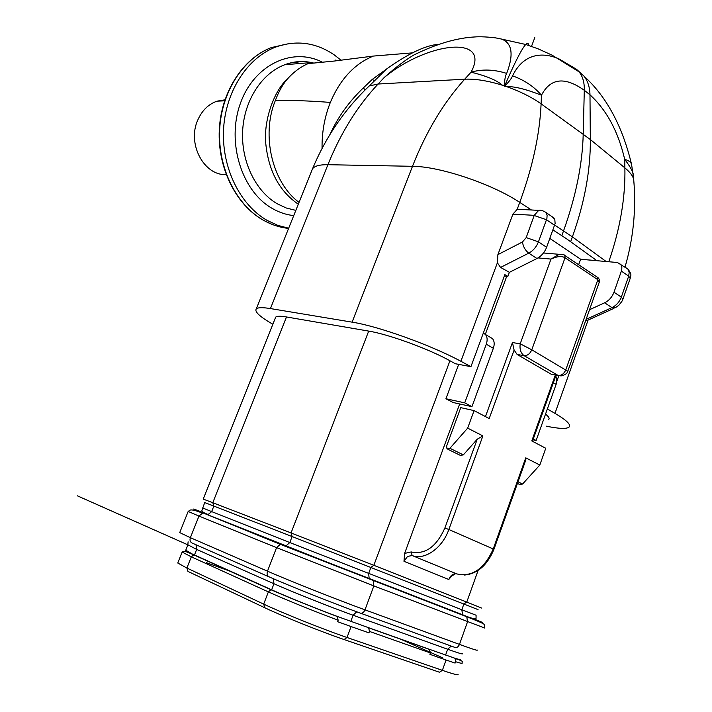 <?xml version="1.0" encoding="UTF-8"?>
<svg xmlns="http://www.w3.org/2000/svg" width="712" height="712" viewBox="0 0 712 712"><rect width="100%" height="100%" fill="white"/><g stroke="black" fill="none" stroke-linecap="round" stroke-linejoin="round"><path stroke-width="1.07" d="M545.534 414.108C548.801 416.707 549.824 418.522 548.614 419.564M547.368 408.982L554.968 413.369C566.788 420.303 571.442 424.922 568.95 427.2C566.236 429.078 558.68 428.731 546.264 426.168M272.847 324.263C259.835 316.742 254.309 311.625 256.284 308.91C257.851 307.415 262.568 307.299 270.435 308.572L352.111 322.153C378.063 326.14 431.294 345.213 460.887 361.287L470.935 366.662L455.368 363.752L449.931 360.762L373.845 565.319L466.778 602.085L478.099 570.437M275.304 318.095L275.686 317.134C276.888 316.012 280.483 315.959 286.482 316.965L368.691 331.098C388.61 334.293 428.784 348.916 449.931 360.762M202.582 507.941L211.669 511.599L213.84 506.081L204.718 502.565M478.072 609.623L292.125 536.545L289.802 542.544L461.821 609.748L463.886 603.99L466.778 602.085L481.588 608.048M203.223 499.103L212.79 502.708L213.84 506.081L292.107 536.545M552.948 229.914L566.396 238.68L596.879 260.672L580.654 259.239L549.842 238.449M622.982 298.933L630.191 278.401L628.687 276.14L629.203 272.224L627.931 269.127L617.455 262.514L580.609 259.266L578.651 264.722M458.679 364.366L445.935 398.747L464.714 402.858L486.278 344.225C487.649 340.149 487.364 336.901 485.433 334.498L483.314 333.074M489.687 336.972L492.464 338.583C494.404 340.986 494.698 344.216 493.345 348.284L471.94 406.668L453.135 402.52L445.935 398.747M506.722 276.309L485.326 334.382M459.685 403.962L404.621 553.411L403.98 561.314L448.783 579.488C450.749 575.047 453.446 573.196 456.873 573.934L412.141 555.529L407.549 556.419L403.98 561.314M455.457 573.685L451.63 576.133L448.783 579.488M470.935 366.662L504.87 274.636L507.852 276.425L509.374 272.304L500.554 267.427L497.377 262.781L497.893 254.629L512.907 214.134L517.152 209.399L521.042 209.462M504.354 276.051L507.852 276.425M509.356 272.349L536.955 258.509C541.387 256.124 544.609 252.386 546.62 247.295L555.12 223.532L554.79 219.278L552.227 216.813M561.821 235.645L563.566 230.83C575.901 196.396 582.452 164.143 583.217 134.079L584.294 90.282L589.981 94.821C589.83 87.38 587.863 81.177 584.071 76.202L576.533 69.313L558.831 58.829C544.903 52.777 524.53 51.389 512.533 75.846C524.228 80.011 533.875 86.464 541.476 95.203C525.474 89.044 513.922 86.214 506.802 86.695L502.432 85.244C496.843 80.269 486.385 75.917 471.041 72.188C482.158 68.993 494.039 69.402 506.677 73.407C513.913 54.486 512.204 43.04 501.542 39.071L525.741 44.491C527.521 42.658 528.518 42.978 528.74 45.434M512.533 75.846C511.625 78.293 509.214 81.506 505.289 85.484L504.47 85.218C504.586 79.602 505.324 75.668 506.677 73.407M505.289 85.484L506.802 86.695C520.267 91.456 531.704 97.17 541.102 103.836L541.476 95.203C550.474 78.053 564.741 76.406 584.294 90.282C584.499 82.583 582.763 76.442 579.087 71.859L552.04 55.136L537.934 48.754L525.741 44.491C521.843 48.603 514.847 62.336 504.746 85.671M438.77 44.349C426.061 45.078 408.652 53.302 386.536 69.028L380.92 74.529M501.542 39.071L496.887 38.128C495.214 37.665 482.416 36.33 475.233 36.926C456.846 37.834 436.358 43.868 413.779 55.038C404.986 60.262 395.133 67.756 384.213 77.519C427.654 41.643 491.458 34.666 471.041 72.188L464.714 79.192C475.233 78.703 487.809 80.723 502.432 85.244L504.47 85.218M365.256 89.819L363.236 87.994L372.162 79.486L374.485 80.536M363.236 87.994C348.933 101.736 337.924 117.071 330.226 134.007M411.963 52.911L373.355 56.07C354.469 63.822 340.131 79.272 330.341 102.421C324.61 116.83 321.851 132.138 322.055 148.354M386.162 69.34L372.162 79.486M299.049 202.359C272.58 183.082 260.868 135.449 275.348 100.526C278.588 91.821 282.522 84.746 287.15 79.299C275.25 89.445 263.307 118.815 265.807 143.886C268.655 171.2 279.487 191.305 298.31 204.21M287.15 79.299C293.317 72.259 300.286 67.035 308.047 63.626L310.841 62.505M335.299 60.084L337.951 60.582M288.672 228.214L277.769 225.357L267.249 220.471C240.291 205.154 221.815 168.263 223.515 130.243C225.161 92.231 246.895 58.135 275.375 47.179C296.13 39.765 315.763 42.346 334.266 54.904L340.995 60.2M226.185 174.609C204.024 175.802 186.864 143.771 197.776 120.052C201.994 110.502 208.402 104.21 217.009 101.166L224.912 99.822M633.751 180.083L633.555 177.964C634.232 174.093 631.277 167.89 624.7 159.355C628.652 160.511 630.93 162.14 631.535 164.258L631.624 164.668M554.968 413.369L588.032 320.258L585.691 320.881M558.787 375.776L556.828 381.267M620.677 264.116L621.87 266.706L621.754 269.999L613.993 292.223C612.115 297.091 608.991 300.615 604.613 302.796L589.678 309.658M196.023 544.76L196.672 549.415L194.474 554.968L271.637 589.803L273.969 583.751L273.283 578.696M368.62 627.708L337.292 616.432C315.069 608.101 286.34 596.478 271.673 589.821L271.637 589.803M337.292 616.432L338.156 620.214L337.613 621.674L351.078 626.569L347.02 637.489L442.366 670.348L446.059 660.024L429.897 654.328L430.395 652.94L429.461 649.308M368.629 627.69L369.466 631.419L368.932 632.852L351.078 626.569M446.059 660.024L455.102 663.068L455.582 661.706L455.146 658.529L454.541 658.111L429.585 649.371M460.406 659.268C461.064 659.926 459.115 659.543 454.541 658.111M429.452 649.326L368.745 627.753M212.755 563.228L210.271 562.329M338.156 620.214C314.562 611.448 283.803 598.961 268.38 591.903L270.925 589.723L193.762 554.87L191.323 556.837L182.147 552.058C184.088 551.239 182.664 549.94 193.762 554.87L185.761 550.225M471.94 406.668L464.714 402.858M533.279 439.019L536.127 440.514L556.348 383.706L556.828 379.185L555.787 375.927M533.012 439.776L536.127 440.514M563.103 254.576L559.169 254.317L550.981 259.079C557.238 256.249 561.919 255.822 565.025 257.78L564.821 255.457L564.153 255.021M596.985 276.995L597.617 277.422L597.849 279.709L565.791 369.831C564.046 373.782 561.51 375.66 558.181 375.482L561.101 375.909C565.008 375.01 567.233 373.462 567.784 371.272L531.775 349.806L520.205 343.807C519.493 349.245 520.784 353.197 524.085 355.653C527.414 355.786 529.977 353.837 531.775 349.806L565.025 257.78L597.849 279.709L599.29 282.068L567.811 371.192M485.468 416.591L512.444 342.561L514.108 350.064L517.135 354.469L524.085 355.653L558.181 375.482L551.204 374.218L517.135 354.469M551.204 374.218L554.043 374.735M514.108 350.064L489.197 418.558L474.085 410.61L467.668 428.135L482.887 435.913L448.845 529.506L493.229 548.97L525.75 457.843L539.812 465.034L545.757 448.275L531.784 440.924L555.324 374.966M447.892 449.272L460.388 455.404L463.334 454.888L477.236 439.197L482.887 435.913M474.085 410.61L460.762 407.638L446.673 445.908L446.967 448.818L449.922 448.284L463.334 454.888M467.668 428.135L449.922 448.284M525.75 457.843L525.839 459.899M517.446 483.421L519.618 484.489L522.563 484.053L539.812 465.034M534.783 37.674L531.499 46.369M77.341 495.819L187.843 544.822M399.45 638.655L442.544 657.772M206.498 562.729L231.818 571.825M204.727 502.547L201.923 510.406C201.816 511.545 203.872 512.934 208.082 514.571L211.669 511.599L289.802 542.544L286.055 545.837L206.774 514.393C193.37 508.991 193.86 509.044 208.269 514.553M370.899 567.402L368.638 573.48L369.19 578.669L369.928 579.15L284.702 545.659L462.577 614.723L461.821 609.748L476.079 615.221M292.125 536.554L291.057 532.932L373.845 565.319L370.899 567.393M286.482 316.965L212.79 502.708L291.057 532.932L368.691 331.098M497.377 262.781L460.887 361.287M536.955 258.509L528.758 253.143L500.554 267.427M522.448 241.991L526.212 237.585L538.45 241.849C536.43 246.966 533.199 250.731 528.758 253.143C525.278 250.446 523.178 246.726 522.448 241.991L497.893 254.629M531.499 210.004L519.751 202.377L517.152 209.399M608.796 261.749C620.143 228.863 625.501 197.58 624.887 167.89L624.7 159.355C618.212 131.542 606.633 110.031 589.981 94.821L590.346 139.534L541.102 103.836C539.758 134.301 532.638 167.151 519.751 202.377C491.867 183.803 439.411 166.288 412.488 166.305C425.998 131.898 443.407 102.857 464.714 79.192L378.099 84.025C357.513 105.999 340.781 132.886 327.903 164.703C319.733 164.597 314.606 165.958 312.532 168.771L311.651 170.96M352.111 322.153L412.488 166.305L327.903 164.703L270.435 308.572M543.879 211.161L546.006 212.523C542.927 210.547 540.488 209.835 538.681 210.387L534.231 215.335L512.907 214.134M517.49 209.275L542.01 210.53M625.02 267.116C633.369 238.404 636.279 209.479 633.769 180.341C633.466 176.71 630.503 172.562 624.887 167.89L590.346 139.534C590.568 170.195 584.579 202.644 572.386 236.882L554.71 225.081M606.17 261.518L572.386 236.882L570.659 241.671M504.505 86.223L504.737 85.671M384.213 77.519L378.099 84.025L369.243 85.956L365.532 89.552M330.341 102.421C309.204 100.801 290.879 100.169 275.348 100.526M295.836 210.378L286.313 208.02L277.164 203.748C255.519 191.154 241.003 161.259 242.641 130.794C244.243 100.321 261.882 73.185 284.862 64.703C294.581 61.17 304.335 60.654 314.134 63.163M322.678 62.362C292.579 46.583 253.917 64.659 240.309 103.649C226.318 142.418 241.822 191.297 272.144 208.385C279.051 212.381 286.251 214.784 293.727 215.611M288.6 228.41C279.843 227.52 271.414 224.77 263.289 220.168C236.375 204.914 217.934 168.165 219.616 130.305C221.245 92.453 242.925 58.491 271.343 47.579L289.517 43.503M309.444 62.166L310.565 62.611M293.549 62.264L300.802 63.421M633.511 177.502L631.535 164.258C622.35 126.015 606.526 96.663 584.071 76.202L576.533 69.313M586.243 319.323L611.973 307.611C616.343 305.457 619.458 301.959 621.318 297.109L622.858 299.289L621.852 301.452L618.826 305.288L615.382 307.691L611.973 307.611L604.613 302.796M613.993 292.223L621.318 297.109L628.687 276.14L621.425 271.147M630.325 278.045C630.254 275.517 632.746 275.428 627.931 269.127L626.035 267.819M554.069 218.095L546.006 212.523L547.119 215.157L546.896 218.566L538.45 241.849L546.62 247.295M534.231 215.335L526.212 237.585M554.621 225.321L546.531 219.768L534.32 215.549M476.079 615.248L476.061 617.909C476.524 619.769 472.029 618.71 462.577 614.723L463.334 615.204C480.653 621.87 483.421 622.813 471.629 618.034M284.702 545.659L206.774 514.393M463.334 615.204L369.928 579.15M472.225 618.23C487.56 624.415 485.486 623.765 466.004 616.272L372.536 580.2L203.899 513.272C189.561 507.496 190.291 507.638 206.08 513.681M372.536 580.2L373.284 580.689L373.853 585.923L276.567 547.635L280.341 544.333L281.712 544.502M203.899 513.272L280.341 544.333L466.769 616.761C472.866 619.102 483.724 623.454 484.213 624.46L484.881 628.1L373.853 585.923L364.98 609.846L459.471 644.396L467.535 621.781L466.769 616.761L466.004 616.272M179.798 532.398L188.137 511.528C190.291 510.166 189.258 508.11 202.573 513.094L198.968 516.084L188.182 511.456M276.567 547.635L198.968 516.084L190.371 537.685L267.481 571.175L276.567 547.635M267.481 571.175C289.214 580.672 337.773 599.94 364.98 609.846C363.779 612.534 362.221 613.619 360.317 613.112C334.818 603.909 289.579 585.932 269.225 576.925C267.223 575.892 266.644 573.97 267.481 571.175M360.566 613.201L454.879 647.404C456.819 647.938 458.35 646.932 459.471 644.396C472.43 649.122 478.322 650.973 477.138 649.967M179.718 532.594L190.371 537.685C189.579 540.257 190.149 542.037 192.071 543.025L268.887 576.782M356.739 611.804L353.09 615.23C330.866 607.274 291.769 591.716 273.969 583.751L196.672 549.415L187.879 544.813M462.408 653.634C463.316 654.542 458.403 653.082 447.679 649.246L451.212 646.069M445.587 655.076L447.679 649.246L353.09 615.23L350.802 621.389M268.38 591.903L191.323 556.837L186.882 568.034L263.689 604.114L268.38 591.903M337.684 616.663C315.015 608.19 285.993 596.371 270.925 589.723L271.673 589.821M462.195 663.139C462.408 663.646 460.21 663.166 455.582 661.706M430.395 652.94L369.466 631.419M264.446 607.594L187.968 571.424L186.882 568.034L177.778 563.023L182.147 552.058M264.802 607.754C282.477 616.2 321.637 631.918 344.065 639.536L347.02 637.489C323.479 629.444 282.237 612.916 263.689 604.114L264.802 607.754M458.038 674.344C458.911 675.546 453.686 674.219 442.366 670.348L439.464 672.235L344.332 639.634M493.345 348.284L486.278 344.225M556.134 384.355L553.349 382.753M512.444 342.561L520.205 343.807L550.981 259.079L538.041 257.913M404.621 553.411L411.189 551.942C425.153 554.835 436.385 546.852 444.884 527.993L477.236 439.197M444.884 527.993L448.845 529.506C442.375 548.187 424.557 560.575 412.141 555.529L411.189 551.942M456.873 573.934C472.181 577.263 484.302 568.941 493.229 548.97L493.923 549.352C487.337 565.212 477.538 573.774 464.518 575.029M518.016 481.81L522.563 484.053M203.232 499.076L275.686 317.134M386.536 69.028L369.243 85.956C344.813 109.132 325.909 136.731 312.532 168.771L256.284 308.91M310.468 62.647L284.862 64.703C294.474 61.072 304.202 60.564 314.028 63.172M373.355 56.07L334.204 61.054L308.038 63.635M275.375 47.179L271.343 47.579C242.703 58.482 220.951 92.418 219.278 130.162C217.543 167.925 235.912 204.611 262.888 219.981M263.182 220.15L272.02 224.36M224.583 100.81L217.009 101.166M613.975 308.323L588.593 319.857M377.191 78.178L375.046 80.038M185.663 550.456L187.835 545.009L188.11 541.779M455.146 658.529C464.375 661.519 462.026 661.341 462.079 662.979M429.897 649.593L369.056 627.975M492.464 338.583L485.433 334.498M599.192 282.913C599.789 280.323 599.264 278.49 597.617 277.422L564.821 255.457C564.607 254.736 562.72 254.353 559.169 254.317L543.478 252.974M556.081 375.099L532.469 441.289M525.83 459.899L493.932 549.326"/></g></svg>
